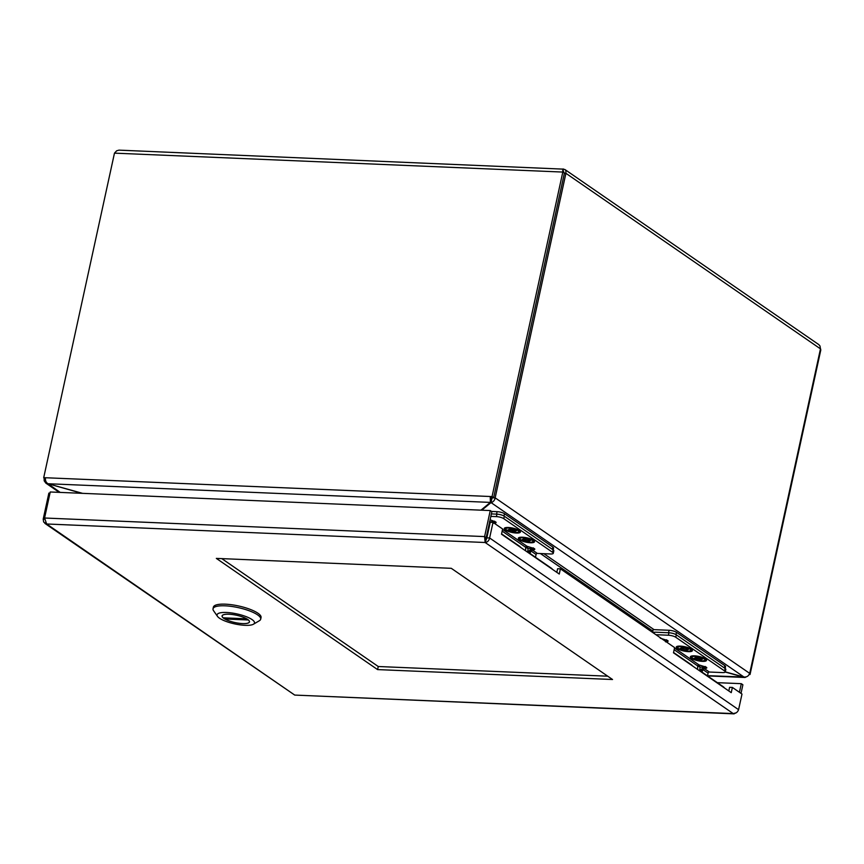 <?xml version="1.0" encoding="UTF-8"?>
<svg xmlns="http://www.w3.org/2000/svg" width="864" height="864" viewBox="0 0 864 864"><rect width="100%" height="100%" fill="white"/><g stroke="black" fill="none" stroke-linecap="round" stroke-linejoin="round"><path stroke-width="1.3" d="M82.631 493.355L47.995 483.732C45.965 482.49 45.144 480.492 45.511 477.738L490.244 496.508L490.374 502.405L480.946 510.17M725.242 672.041L744.973 677.484L747.317 676.382M743.882 677.02L707.53 675.67M481.766 510.203L491.022 502.589C493.074 502.146 494.489 500.58 495.266 497.912L492.48 497.794L490.849 500.202M491.702 499.511L491.022 502.589L744.023 677.063L725.306 671.857M45.392 478.915L44.15 478.861L44.194 480.827L45.835 483.116L81.799 493.312M47.866 483.667L60.188 492.404M492.48 497.794L495.158 497.837L749.606 673.304C748.753 675.929 746.885 677.182 744.023 677.063M47.995 483.732L490.374 502.405L491.832 497.61L490.244 496.508L492.048 496.584L493.636 497.686L491.832 497.61M44.15 478.861L45.392 478.84M45.392 478.764L43.708 477.662L45.511 477.738M563.112 170.748L564.397 173.167L562.81 172.066L492.048 496.584M43.708 477.662L114.469 153.144L116.662 150.79L118.973 150.142L563.458 169.139C562.885 168.491 562.669 169.463 562.81 172.066L114.469 153.144M564.397 173.167L493.636 497.686M44.204 478.008L44.042 478.786M818.77 344.606L819.968 345.924L820.476 348.862L749.714 673.38M495.158 497.837L565.92 173.308L565.877 170.705L564.98 169.582L563.458 169.139L563.155 170.521M749.369 674.05L750.038 674.503L749.174 674.471M750.038 674.503L820.8 349.985L820.498 348.635M564.376 173.243L565.92 173.308L820.476 348.862M451.289 568.318L612.544 679.514L377.579 669.589L216.335 558.392L451.289 568.318M221.81 558.63L378.259 666.511L607.738 676.199M377.579 669.589L378.259 666.511M493.02 522.374L490.244 522.256L486.842 537.872L489.618 537.98L493.02 522.374L502.632 528.995L501.498 534.211L559.267 574.042L560.401 568.836L557.626 568.717L556.826 572.368M486.842 537.872L485.147 542.506C487.458 542.236 488.948 540.734 489.618 537.98L738.58 709.679L741.992 694.062L732.38 687.431L731.246 692.647L673.477 652.806L674.611 647.6L560.401 568.836M728.806 690.962L729.594 687.323L732.38 687.431M738.58 709.679C737.618 712.228 735.836 713.534 733.234 713.588L736.117 712.854M49.993 493.16L48.87 493.106L43.2 519.134L43.654 522.04L46.634 523.984L44.572 518.011L50.242 491.983L490.266 510.559L484.596 536.587L485.147 542.506L46.634 523.984L294.732 695.077L44.82 523.346M485.816 539.417L491.864 511.661L490.266 510.559M486.184 537.689L484.596 536.587L44.572 518.011M44.528 519.188L43.2 519.134M734.152 713.869L294.732 695.077L733.234 713.588L485.147 542.506M739.422 692.291L741.301 683.672L717.336 682.668M741.01 693.392L742.889 684.774L741.301 683.672M488.473 527.202L489.11 527.45M488.106 532.03L487.469 531.781M486.929 534.287A3.456 0.918 -167.7 0 0 487.631 534.211M487.825 533.336A3.456 0.918 -167.7 0 0 487.21 532.969M487.112 536.598L486.497 536.252M518.357 530.518A7.085 1.89 12.3 0 1 519.253 531.77A7.085 1.89 12.3 0 1 511.931 532.105A7.085 1.89 12.3 0 1 505.418 528.757A7.085 1.89 12.3 0 1 510.754 528.055A7.085 1.89 12.3 0 1 518.357 530.518M512.244 529.589L511.931 530.593L513.486 531.662L515.365 531.738L513.68 529.967M513.81 530.626L513.486 531.662M513.81 530.669L516.532 530.788L515.462 530.042L512.741 529.934L511.186 528.854L509.306 528.779L510.862 529.848L508.14 529.74L511.931 530.593M510.862 529.848L511.456 529.049M509.425 529.794L509.22 530.474M529.88 542.354A7.085 1.89 12.3 0 1 522.785 540.896A7.085 1.89 12.3 0 1 519.523 538.477A7.085 1.89 12.3 0 1 526.846 538.142A7.085 1.89 12.3 0 1 533.358 541.49A7.085 1.89 12.3 0 1 529.88 542.354M523.53 539.514L523.325 540.205L526.036 540.313L526.349 539.309M525.56 538.769L524.966 539.579L522.245 539.46L523.325 540.205M526.036 540.313L527.591 541.393L529.47 541.469L527.915 540.4L530.636 540.508L525.29 538.585L523.411 538.499L524.966 539.579M527.785 539.698L527.591 541.393M519.361 530.561A8.273 2.214 -167.7 0 0 511.456 527.839A8.273 2.214 -167.7 0 0 504.608 528.034A8.273 2.214 -167.7 0 0 511.866 532.418A8.273 2.214 -167.7 0 0 520.29 531.446A8.273 2.214 -167.7 0 0 519.361 530.561M533.466 540.281A8.273 2.214 -167.7 0 0 525.56 537.559A8.273 2.214 -167.7 0 0 518.713 537.754A8.273 2.214 -167.7 0 0 525.971 542.149A8.273 2.214 -167.7 0 0 534.395 541.177A8.273 2.214 -167.7 0 0 533.466 540.281M514.026 542.84A6.75 5.454 -55.4 0 0 512.838 541.642L501.574 533.866M536.728 558.5A6.75 5.454 -55.4 0 0 535.54 557.302A6.75 5.454 -55.4 0 0 535.378 557.194M552.463 569.354A6.75 5.454 -55.4 0 0 551.286 568.156L535.54 557.302M496.93 514.156A5.53 1.48 12.3 0 1 504.317 516.208L503.788 518.67A5.53 1.48 -167.7 0 0 496.4 516.618L496.93 514.156L491.368 513.918M504.317 516.208L553.122 549.86A5.53 1.48 12.3 0 1 553.824 550.843L553.295 553.306A5.53 1.48 -167.7 0 0 552.593 552.323L553.122 549.86M535.486 557.258L536.09 554.494A1.188 0.961 124.6 0 1 537.343 553.414L550.573 553.975A5.53 1.48 -167.7 0 0 553.295 553.306M487.048 536.9L486.454 536.458M532.969 549.677L531.878 548.446L528.109 548.586L525.701 547.333A1.188 0.961 124.6 0 1 526.954 546.253L534.416 548.629C535.324 549.385 534.6 549.817 532.246 549.904M503.788 518.67L552.593 552.323M490.828 516.38L496.4 516.618M494.262 522.99L493.182 521.759L489.413 521.899M488.884 525.334L489.478 525.755M502.546 529.416L526.954 546.253L528.109 548.586L527.645 552.085M528.325 552.42A6.75 5.454 124.6 0 1 529.081 552.841L532.796 549.839M525.776 538.045A6.642 1.771 -167.7 0 0 520.236 538.196A6.642 1.771 -167.7 0 0 526.057 541.717A6.642 1.771 -167.7 0 0 532.829 540.94A6.642 1.771 -167.7 0 0 525.776 538.045M527.234 542.311A7.96 2.128 12.3 0 1 518.659 538.294A7.96 2.128 12.3 0 1 526.889 537.905A7.96 2.128 12.3 0 1 534.222 541.685A7.96 2.128 12.3 0 1 527.234 542.311M509.112 528.034A6.642 1.771 -167.7 0 0 506.131 528.466A6.642 1.771 -167.7 0 0 511.963 531.997A6.642 1.771 -167.7 0 0 518.724 531.22A6.642 1.771 -167.7 0 0 509.112 528.034M516.208 532.926A7.96 2.128 12.3 0 1 508.237 531.284A7.96 2.128 12.3 0 1 504.554 528.563A7.96 2.128 12.3 0 1 512.795 528.185A7.96 2.128 12.3 0 1 520.117 531.954A7.96 2.128 12.3 0 1 516.208 532.926M690.347 649.123A7.085 1.89 12.3 0 1 691.254 650.376A7.085 1.89 12.3 0 1 683.932 650.722A7.085 1.89 12.3 0 1 677.419 647.363A7.085 1.89 12.3 0 1 682.754 646.672A7.085 1.89 12.3 0 1 690.347 649.123M684.245 648.194L683.932 649.199L685.487 650.279L687.366 650.354L685.681 648.583M685.8 649.242L685.487 650.279M685.811 649.285L688.532 649.393L683.186 647.471L681.307 647.395L682.862 648.464L680.141 648.346L683.932 649.199M682.862 648.464L683.456 647.654M681.426 648.4L681.21 649.091M701.881 660.971A7.085 1.89 12.3 0 1 694.786 659.502A7.085 1.89 12.3 0 1 691.524 657.094A7.085 1.89 12.3 0 1 698.836 656.748A7.085 1.89 12.3 0 1 705.359 660.107A7.085 1.89 12.3 0 1 701.881 660.971M695.531 658.13L695.315 658.811L698.036 658.93L698.339 657.925M697.561 657.385L696.956 658.184L694.246 658.076L695.315 658.811M698.036 658.93L701.471 660.085L699.916 659.005L702.626 659.124L701.557 658.379L698.836 658.271L697.28 657.191L695.401 657.115L696.956 658.184M699.775 658.303L699.916 659.005M699.905 658.962L699.592 659.999M691.362 649.166A8.273 2.214 -167.7 0 0 683.456 646.456A8.273 2.214 -167.7 0 0 676.609 646.639A8.273 2.214 -167.7 0 0 683.867 651.035A8.273 2.214 -167.7 0 0 692.291 650.063A8.273 2.214 -167.7 0 0 691.362 649.166M705.467 658.897A8.273 2.214 -167.7 0 0 697.561 656.176A8.273 2.214 -167.7 0 0 690.714 656.37A8.273 2.214 -167.7 0 0 697.961 660.755A8.273 2.214 -167.7 0 0 706.396 659.783A8.273 2.214 -167.7 0 0 705.467 658.897M686.016 661.457A6.75 5.454 -55.4 0 0 684.839 660.258L673.542 652.471M708.718 677.117A6.75 5.454 -55.4 0 0 707.54 675.907A6.75 5.454 -55.4 0 0 707.324 675.767M724.464 687.971A6.75 5.454 -55.4 0 0 723.276 686.761L707.54 675.907L744.973 677.484M668.93 632.772A5.53 1.48 12.3 0 1 676.318 634.813L675.778 637.276A5.53 1.48 -167.7 0 0 668.39 635.224L668.93 632.772L655.7 632.21A3.802 3.067 -55.4 0 0 653.411 632.977M676.318 634.813L725.123 668.477A5.53 1.48 12.3 0 1 725.825 669.46L725.285 671.911A5.53 1.48 -167.7 0 0 724.583 670.939L725.123 668.477M707.486 675.875L708.08 673.11A1.188 0.961 124.6 0 1 709.344 672.03L722.574 672.592A5.53 1.48 -167.7 0 0 725.285 671.911M704.959 668.293L703.879 667.062L700.11 667.202L697.702 665.95A1.188 0.961 124.6 0 1 698.954 664.87L706.417 667.246C707.324 668.002 706.601 668.423 704.246 668.52M675.778 637.276L724.583 670.939M655.906 634.705L668.39 635.224M666.122 641.747L666.252 641.11L663.854 640.181M674.514 648.022L698.954 664.87L700.11 667.202L699.646 670.691M701.104 671.468L704.797 668.455M697.777 656.662A6.642 1.771 -167.7 0 0 692.237 656.813A6.642 1.771 -167.7 0 0 698.058 660.334A6.642 1.771 -167.7 0 0 704.819 659.556A6.642 1.771 -167.7 0 0 697.777 656.662M699.224 660.917A7.96 2.128 12.3 0 1 690.66 656.899A7.96 2.128 12.3 0 1 698.89 656.521A7.96 2.128 12.3 0 1 706.223 660.29A7.96 2.128 12.3 0 1 699.224 660.917M681.113 646.65A6.642 1.771 -167.7 0 0 678.132 647.082A6.642 1.771 -167.7 0 0 683.953 650.603A6.642 1.771 -167.7 0 0 690.725 649.825A6.642 1.771 -167.7 0 0 681.113 646.65M688.208 651.542A7.96 2.128 12.3 0 1 680.227 649.89A7.96 2.128 12.3 0 1 676.555 647.179A7.96 2.128 12.3 0 1 684.785 646.79A7.96 2.128 12.3 0 1 692.118 650.57A7.96 2.128 12.3 0 1 688.208 651.542M725.155 668.498L725.555 666.673A5.53 1.48 -167.7 0 0 724.853 665.69L676.48 632.329A5.53 1.48 -167.7 0 0 669.092 630.277L653.119 629.608L652.547 632.189L654.88 632.286M653.551 632.88L652.547 632.189M553.165 549.893L553.565 548.057A5.53 1.48 -167.7 0 0 552.852 547.074L504.479 513.713A5.53 1.48 -167.7 0 0 497.092 511.661L491.53 511.434M260.69 619.175L261.047 617.533A24.386 6.512 -167.7 0 0 249.782 609.217A24.386 6.512 -167.7 0 0 225.364 604.174A24.386 6.512 -167.7 0 0 213.386 607.144L213.03 608.785A24.386 6.512 12.3 0 1 225.007 605.815A24.386 6.512 12.3 0 1 249.426 610.859A24.386 6.512 12.3 0 1 260.69 619.175A24.386 6.512 12.3 0 1 259.362 620.741L253.465 624.208A19.159 5.119 12.3 0 1 245.095 625.32A19.159 5.119 12.3 0 1 217.49 616.367A19.159 5.119 12.3 0 1 226.476 612.479A19.159 5.119 12.3 0 1 247.795 617.306A19.159 5.119 12.3 0 1 253.465 624.208M217.49 616.367L213.581 610.762A24.386 6.512 12.3 0 1 213.03 608.785M228.971 614.207A14.029 3.748 -167.7 0 0 222.08 615.913A14.029 3.748 -167.7 0 0 234.986 622.566A14.029 3.748 -167.7 0 0 249.48 621.886A14.029 3.748 -167.7 0 0 243.011 617.112A14.029 3.748 -167.7 0 0 228.971 614.207M223.193 617.825L246.683 618.818A13.932 3.726 -167.7 0 0 231.844 614.466A13.932 3.726 -167.7 0 0 222.167 615.935A13.932 3.726 -167.7 0 0 223.193 617.825M224.878 618.991L248.378 619.985A13.932 3.726 12.3 0 1 249.404 621.875A13.932 3.726 12.3 0 1 239.728 623.344A13.932 3.726 12.3 0 1 224.878 618.991L225.115 617.9M514.447 543.143A6.75 5.454 -55.4 0 0 513.27 541.944A6.75 5.454 -55.4 0 0 513.054 541.793M520.592 547.376A6.75 5.454 -55.4 0 0 519.404 546.167L513.27 541.944M536.404 558.274A6.75 5.454 -55.4 0 0 535.226 557.075L529.081 552.841A6.75 5.454 124.6 0 1 530.269 554.04M523.768 549.558L528.487 552.82M686.34 661.673A6.75 5.454 -55.4 0 0 685.163 660.474A6.75 5.454 -55.4 0 0 685.001 660.366M692.485 665.906A6.75 5.454 -55.4 0 0 691.297 664.708L685.163 660.474M700.207 670.961A6.75 5.454 124.6 0 1 700.974 671.382A6.75 5.454 124.6 0 1 702.151 672.581M708.296 676.814A6.75 5.454 -55.4 0 0 707.108 675.616L700.974 671.382M695.65 668.099L700.369 671.35M652.795 631.055L540.4 553.543M543.888 553.694L654.016 629.64M487.318 535.648L486.637 535.615M531.252 551.167L536.09 554.494M532.516 550.087L537.343 553.414M486.475 536.339L487.08 536.749M530.798 551.556L529.891 553.403M525.614 550.552L525.701 547.333L502.168 531.112M490.082 519.804L495.72 521.942C496.627 522.698 495.904 523.12 493.549 523.217M493.787 522.904L494.251 522.504A2.214 1.782 -55.4 0 1 495.72 521.942M494.64 521.208A2.214 1.782 -55.4 0 0 493.182 521.759L492.491 522.353M489.694 524.75L488.948 525.388A2.214 1.782 -55.4 0 0 488.84 525.485M533.347 547.895A2.214 1.782 124.6 0 0 531.878 548.446L527.731 552.01M528.865 552.701L532.958 549.191A2.214 1.782 -55.4 0 1 534.416 548.629M703.253 669.784L708.08 673.11M704.506 668.704L709.344 672.03M702.799 670.172L701.892 672.008M697.604 669.168L697.702 665.95L674.147 649.706M660.258 638.183L667.721 640.559C668.617 641.315 667.894 641.736 665.55 641.833M665.788 641.509L666.252 641.11A2.214 1.782 -55.4 0 1 667.721 640.559M666.641 639.814A2.214 1.782 -55.4 0 0 665.183 640.375L664.708 640.775M705.337 666.5A2.214 1.782 124.6 0 0 703.879 667.062L699.721 670.626M700.866 671.306L704.948 667.796A2.214 1.782 -55.4 0 1 706.417 667.246M669.092 630.277L668.552 632.75M675.983 634.608L676.48 632.329M724.853 665.69L724.356 667.948M552.852 547.074L552.366 549.342M503.982 515.992L504.479 513.713M497.092 511.661L496.552 514.134M59.238 492.361L45.824 483.116M490.892 500.018L491.314 498.982M564.98 169.571L818.78 344.596M534.222 541.685L534.352 541.102M518.659 538.294L518.789 537.71M520.117 531.954L520.247 531.382M504.554 528.563L504.684 527.98M706.223 660.29L706.342 659.718M690.66 656.899L690.779 656.327M692.118 650.57L692.248 649.987M676.555 647.179L676.674 646.596"/></g></svg>
